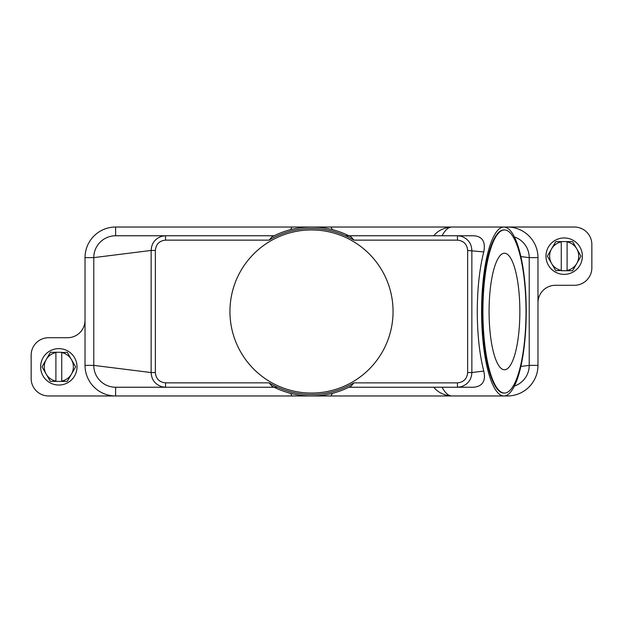 <?xml version="1.0" encoding="UTF-8"?>
<svg xmlns="http://www.w3.org/2000/svg" width="623" height="623" viewBox="0 0 623 623"><rect width="100%" height="100%" fill="white"/><g stroke="black" fill="none" stroke-linecap="round" stroke-linejoin="round"><path stroke-width="0.93" d="M345.5 235.767L348.911 235.767L351.084 236.88A84.471 84.471 0 0 0 271.916 236.88L274.089 235.767L115.621 235.767L165.547 235.767L115.621 235.767L115.621 227.029A30.582 30.582 0 0 0 85.032 257.618L85.032 365.382A30.582 30.582 0 0 0 115.621 395.971L48.625 395.971A17.475 17.475 0 0 1 31.15 378.496L31.15 355.188A17.475 17.475 0 0 1 48.625 337.713L67.557 337.713A17.475 17.475 0 0 0 85.032 320.238M155.361 250.446L151.148 250.446C151.506 243.25 155.143 238.5 162.066 236.203L165.547 235.767L165.547 240.135C159.34 240.766 155.945 244.2 155.361 250.446L155.361 372.554C155.929 378.776 159.324 382.218 165.547 382.865L165.547 387.233L115.621 387.233A21.844 21.844 0 0 1 93.777 365.382L93.777 257.618A21.844 21.844 0 0 1 115.621 235.767M332.363 393.354L331.015 395.971L291.985 395.971L290.637 393.354M331.015 395.971L451.932 395.971A84.471 22.319 -90 0 1 442.05 387.233M433.74 387.226C438.047 392.529 444.113 395.441 451.932 395.971L503.906 395.971A84.471 22.319 -90 0 1 481.587 311.5A84.471 22.319 -90 0 1 503.906 227.029A84.471 22.319 -90 0 1 526.225 311.5A84.471 22.319 -90 0 1 503.906 395.971L507.379 395.971L507.379 394.935M291.985 395.971L115.621 395.971L115.621 387.233L274.089 387.233L271.916 386.12A84.471 84.471 0 0 0 351.084 386.12L350.983 386.174M514.388 236.919A21.844 21.844 0 0 1 529.223 257.618L529.223 365.382A21.844 21.844 0 0 1 514.388 386.081M351.084 386.12L348.911 387.233L473.838 387.233C482.669 386.244 485.979 380.863 483.76 371.067C479.531 354.44 477.366 334.582 477.265 311.5C477.366 288.418 479.531 268.56 483.76 251.933C485.761 241.841 482.459 236.452 473.838 235.767L348.911 235.767M277.5 387.233L274.089 387.233M85.032 257.618L93.777 257.618L151.148 250.446L151.148 372.554C151.49 379.726 155.135 384.477 162.066 386.797L165.547 387.233L115.621 387.233M271.901 386.135L269.089 382.857L165.547 382.865M483.76 371.067L471.852 372.554C471.51 379.726 467.865 384.477 460.934 386.797L457.453 387.233L457.453 382.865L353.911 382.865L351.099 386.135M290.637 229.646L291.985 227.029L331.015 227.029L332.363 229.646M331.015 227.029L451.932 227.029A84.471 22.319 -90 0 0 442.05 235.767M433.74 235.774C438.047 230.471 444.113 227.559 451.932 227.029L574.375 227.029A17.475 17.475 0 0 1 591.85 244.504L591.85 267.812A17.475 17.475 0 0 1 574.375 285.287L555.443 285.287A17.475 17.475 0 0 0 537.968 302.762L537.968 365.382A30.582 30.582 0 0 1 507.379 395.971M457.453 382.865C463.676 382.218 467.071 378.776 467.639 372.554L471.852 372.554L471.852 250.446C471.494 243.25 467.857 238.5 460.934 236.203L457.453 235.767L461.822 235.767M457.453 235.767L457.453 240.135L353.911 240.135A83.015 83.015 0 0 0 269.089 240.135L271.901 236.865M351.099 236.865L353.911 240.143M353.911 382.865A83.015 83.015 0 0 1 269.089 382.865M229.942 311.5A81.558 81.558 0 0 1 311.5 229.942A81.558 81.558 0 0 1 393.058 311.5A81.558 81.558 0 0 1 311.5 393.058A81.558 81.558 0 0 1 229.942 311.5M155.361 372.554L151.148 372.554L93.777 365.382L85.032 365.382M467.639 372.554L467.639 250.446L483.76 251.933M504.466 393.058L503.906 393.058A81.558 21.548 -90 0 1 482.358 311.5A81.558 21.548 -90 0 1 503.906 229.942L504.466 229.942A81.558 21.548 -90 0 1 526.014 311.5A81.558 21.548 -90 0 1 504.466 393.058A81.558 21.548 -90 0 1 482.918 311.5A81.558 21.548 -90 0 1 504.466 229.942M519.862 311.5A58.258 15.388 -90 0 1 504.466 369.758A58.258 15.388 -90 0 1 489.078 311.5A58.258 15.388 -90 0 1 504.466 253.242A58.258 15.388 -90 0 1 519.862 311.5M520.859 256.567L528.919 257.618M520.859 366.433L529.223 365.382L537.968 365.382M537.968 302.762L537.968 257.618A30.582 30.582 0 0 0 507.379 227.029L507.379 228.065M291.985 227.029L115.621 227.029M582.38 256.162A18.207 18.207 0 0 0 564.181 237.955A18.207 18.207 0 0 0 545.974 256.162A18.207 18.207 0 0 0 564.181 274.361A18.207 18.207 0 0 0 582.38 256.162M547.43 256.162A16.751 16.751 0 0 1 547.43 256.037L551.565 248.873A14.563 14.563 0 0 0 551.565 263.443L547.43 256.279A16.751 16.751 0 0 1 547.43 256.162M580.924 256.037A16.751 16.751 0 0 1 580.924 256.279L576.789 263.443A14.563 14.563 0 0 0 576.789 248.873L580.924 256.037M555.911 270.725A16.751 16.751 0 0 1 555.7 270.6L551.565 263.443A14.563 14.563 0 0 0 561.268 270.429L555.911 270.725M567.094 270.725L567.094 270.429A14.563 14.563 0 0 0 576.789 263.443L572.654 270.6A16.751 16.751 0 0 1 572.451 270.725L561.268 270.725M561.268 241.592L561.268 241.888A14.563 14.563 0 0 0 551.565 248.873L555.7 241.716A16.751 16.751 0 0 1 555.911 241.592L572.451 241.592A16.751 16.751 0 0 1 572.654 241.716L576.789 248.873A14.563 14.563 0 0 0 567.094 241.888L567.094 241.592M567.094 241.888L567.094 270.429M561.268 270.429L561.268 241.888M40.62 366.838A18.207 18.207 0 0 0 58.819 385.045A18.207 18.207 0 0 0 77.026 366.838A18.207 18.207 0 0 0 58.819 348.639A18.207 18.207 0 0 0 40.62 366.838M75.57 366.838A16.751 16.751 0 0 1 75.57 366.963L71.435 374.127A14.563 14.563 0 0 0 71.435 359.557L75.57 366.721A16.751 16.751 0 0 1 75.57 366.838M42.076 366.963A16.751 16.751 0 0 1 42.076 366.721L46.211 359.557A14.563 14.563 0 0 0 46.211 374.127L42.076 366.963M67.089 352.275A16.751 16.751 0 0 1 67.3 352.4L71.435 359.557A14.563 14.563 0 0 0 61.732 352.571L67.089 352.275M55.906 352.275L55.906 352.571A14.563 14.563 0 0 0 46.211 359.557L50.346 352.4A16.751 16.751 0 0 1 50.549 352.275L61.732 352.275M61.732 381.408L61.732 381.112A14.563 14.563 0 0 0 71.435 374.127L67.3 381.284A16.751 16.751 0 0 1 67.089 381.408L50.549 381.408A16.751 16.751 0 0 1 50.346 381.284L46.211 374.127A14.563 14.563 0 0 0 55.906 381.112L55.906 381.408M55.906 381.112L55.906 352.571M61.732 352.571L61.732 381.112M165.547 240.135L269.089 240.135M467.639 250.446C467.055 244.2 463.66 240.766 457.453 240.135M537.968 257.618L529.223 257.618"/></g></svg>
